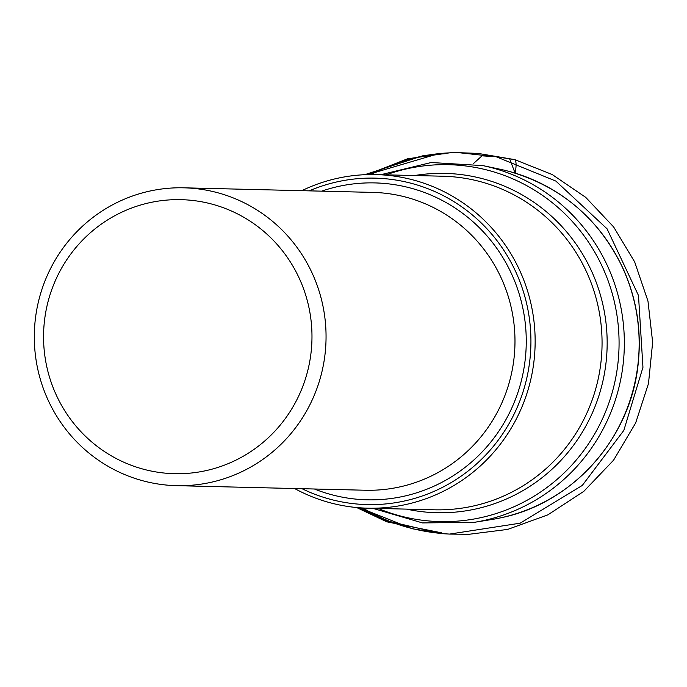 <?xml version="1.0" encoding="UTF-8"?>
<svg xmlns="http://www.w3.org/2000/svg" width="687" height="687" viewBox="0 0 687 687"><rect width="100%" height="100%" fill="white"/><g stroke="black" fill="none" stroke-linecap="round" stroke-linejoin="round"><path stroke-width="1.03" d="M301.825 190.677A166.847 163.377 91.4 0 1 375.815 174.592A166.847 163.377 91.4 0 1 534.185 359.31A166.847 163.377 91.4 0 1 367.725 508.182A166.847 163.377 91.4 0 1 294.603 488.526M380.796 174.713L431.23 162.518L482.978 165.627L500.368 169.311A178.045 174.343 91.4 0 1 509.771 171.578A178.045 174.343 91.4 0 1 638.129 362.77A178.045 174.343 91.4 0 1 501.381 517.68A178.045 174.343 91.4 0 1 491.883 519.492L474.322 522.326L422.496 522.927L372.706 508.303M220.192 193.442A148.967 145.876 91.4 0 1 324.393 359.043A148.967 145.876 91.4 0 1 176.568 485.666A148.967 145.876 91.4 0 1 34.35 333.204A148.967 145.876 91.4 0 1 183.79 187.817A148.967 145.876 91.4 0 1 220.192 193.442M302.022 488.706A163.274 159.873 -88.6 0 0 530.879 345.243A163.274 159.873 -88.6 0 0 309.244 190.857M214.576 204.846A137.048 134.205 91.4 0 1 271.133 435.034A137.048 134.205 91.4 0 1 47.592 370.164A137.048 134.205 91.4 0 1 214.576 204.846M370.963 174.55C399.138 159.77 428.448 152.488 458.882 152.686L496.16 156.748L514.726 159.616C516.401 161.265 516.53 165.773 515.104 173.124L509.574 158.688L496.16 156.748L482.016 155.829L473.145 163.841M367.725 508.182L434.639 509.806A166.847 163.377 -88.6 0 0 601.099 360.933A166.847 163.377 -88.6 0 0 442.72 176.215L375.815 174.592M378.108 508.432A178.508 174.799 -88.6 0 0 618.042 362.324A178.508 174.799 -88.6 0 0 386.197 174.841M414.613 175.529A169.715 166.185 91.4 0 1 606.183 361.302A169.715 166.185 91.4 0 1 406.532 509.127M482.978 165.627A181.359 177.59 91.4 0 1 623.298 362.693A181.359 177.59 91.4 0 1 474.322 522.326M176.568 485.666L365.501 490.243A148.967 145.876 -88.6 0 0 513.318 363.621A148.967 145.876 -88.6 0 0 409.126 198.028A148.967 145.876 -88.6 0 0 372.723 192.394L183.79 187.817M321.653 191.158A158.499 155.21 91.4 0 1 526.208 345.132A158.499 155.21 91.4 0 1 314.431 489.007M473.163 163.841L482.025 155.829L496.16 156.748L555.843 181.076L607.05 228.797L638.489 295.504L642.955 367.313L623.83 430.414L582.284 485.434L520.171 523.176L449.59 534.082C417.318 532.296 388.413 523.597 362.865 507.994M509.771 171.578C561.957 186.924 599.845 219.505 623.435 269.33C636.643 299.103 641.589 330.249 638.275 362.753C631.396 437.258 573.439 502.936 501.381 517.68M367.382 174.61L407.485 158.817L450.148 152.763L458.882 152.686L478.221 153.424L514.726 159.616L552.236 174.558L585.702 197.341L613.611 226.908L634.651 261.876L647.97 301.078L652.65 342.298L648.476 383.578L635.647 422.977L613.568 460.196L583.795 491.36L547.865 514.846L507.65 529.419L468.963 534.288L449.59 534.082L441.38 533.619L383.964 520.145L359.301 507.753M359.687 507.787L412.458 528.792L436.133 532.528L441.801 532.872L386.764 521.811L356.647 507.53M364.711 174.704L423.879 155.425L446.816 153.536L437.044 154.128L367.768 174.601"/></g></svg>
